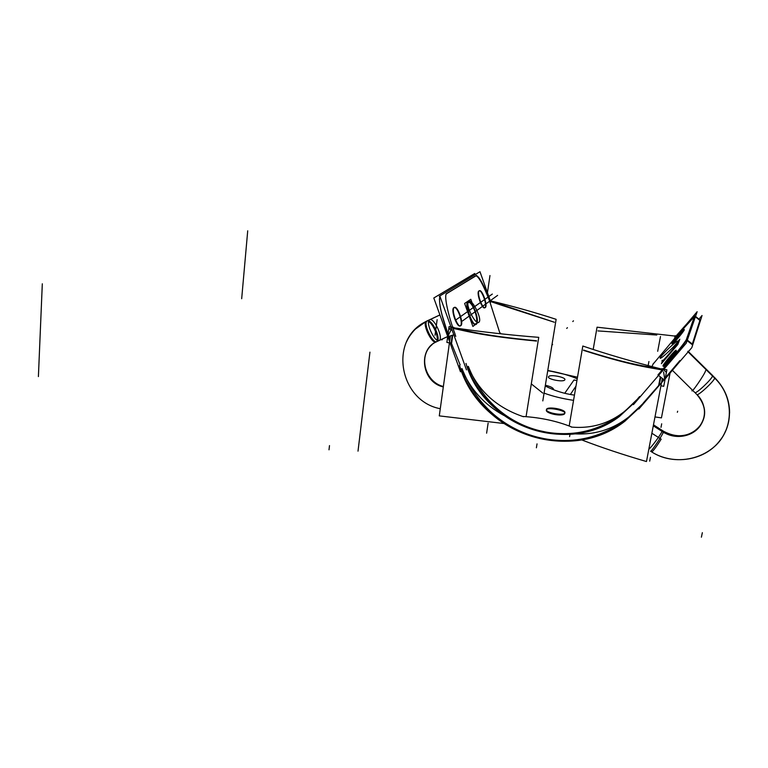 <?xml version="1.0" encoding="UTF-8"?>
<svg xmlns="http://www.w3.org/2000/svg" width="768" height="768" viewBox="0 0 768 768"><rect width="100%" height="100%" fill="white"/><g stroke="black" fill="none" stroke-linecap="round" stroke-linejoin="round"><path stroke-width="1.15" d="M490.685 300.509L490.291 303.187M475.987 275.808L476.045 275.77C478.934 276.845 483.398 285.149 489.466 300.662L499.306 331.325M489.466 300.662C483.398 285.149 478.934 276.845 476.045 275.76C478.934 276.845 483.398 285.149 489.466 300.662L490.013 302.333L489.466 300.662C483.398 285.149 478.934 276.845 476.045 275.76L476.054 275.75C478.656 275.52 483.235 283.699 489.773 300.288M460.474 371.779L433.795 297.994L474.73 273.494L475.142 274.637M448.349 335.27L449.904 339.456L448.349 335.27L451.277 329.606L448.349 335.27L449.904 339.456L448.349 335.27L451.277 329.606L448.349 335.27C443.846 322.301 438.077 304.483 439.92 296.266C438.442 301.757 441.254 314.755 448.349 335.27L441.946 314.582M460.128 364.877L451.181 342.701L452.208 335.299L451.181 342.701L460.099 364.81M446.016 294.038L476.65 275.395M439.862 296.112L439.277 296.314M475.709 275.856L446.227 293.798M466.483 369.888L439.805 295.949L479.981 271.718L490.195 300.394M454.992 334.406L455.77 336.346M484.877 307.69C487.757 306.058 481.574 288.701 478.896 290.947C475.91 292.426 482.256 310.186 484.877 307.69C487.757 306.058 481.574 288.701 478.896 290.947C475.91 292.426 482.256 310.186 484.877 307.69C487.757 306.058 481.574 288.701 478.896 290.947C475.91 292.426 482.256 310.186 484.877 307.69C487.757 306.058 481.574 288.701 478.896 290.947C475.91 292.426 482.256 310.186 484.877 307.69C487.757 306.058 481.574 288.701 478.896 290.947C475.91 292.426 482.256 310.186 484.877 307.69M453.85 307.651C450.326 309.427 457.267 328.685 460.378 325.795C457.267 328.685 450.326 309.427 453.85 307.651C450.326 309.427 457.267 328.685 460.378 325.795C457.267 328.685 450.326 309.427 453.85 307.651L453.85 307.651C450.326 309.427 457.267 328.685 460.378 325.795C463.517 324.038 457.786 306.758 454.301 307.488C457.786 306.758 463.517 324.038 460.378 325.795C463.306 324.192 458.438 308.323 454.79 307.555M475.978 324.336L476.65 323.213L475.978 324.336C472.454 327.802 464.15 304.656 468.182 302.592C464.15 304.656 472.454 327.802 475.978 324.336C472.454 327.802 464.15 304.656 468.182 302.592C464.15 304.656 472.454 327.802 475.978 324.336C472.454 327.802 464.15 304.656 468.182 302.592L468.182 302.592M476.87 322.051C477.744 315.974 471.763 301.622 468.672 302.41C471.763 301.622 477.744 315.974 476.87 322.051C477.744 315.974 471.763 301.622 468.672 302.41C471.763 301.622 477.744 315.974 476.87 322.051C477.648 316.522 472.675 303.562 469.382 302.534M489.437 300.595C512.784 306.192 535.008 312.442 556.128 319.325L542.803 400.906M554.362 322.243L490.234 300.864L490.157 301.382L501.12 305.088L554.362 322.243M499.949 333.715L500.573 333.158M466.003 363.427C483.302 425.52 567.341 456.518 619.469 416.467L637.69 398.88M651.974 366.605L653.405 363.379M545.242 386.006C554.448 390.701 564.182 393.744 574.445 395.126M519.485 423.398C495.926 411.83 478.877 392.822 468.336 366.374L467.328 367.267C477.965 393.763 495.158 412.714 518.918 424.128C533.846 431.213 549.514 434.63 565.92 434.381C584.774 434.083 602.63 428.102 619.498 416.419L635.078 402.058L619.987 415.382C603.149 427.094 585.274 433.181 566.381 433.622C549.926 433.987 534.288 430.589 519.485 423.398M532.531 429.139L551.818 433.354C552.115 434.064 531.898 429.638 532.531 429.139M595.814 428.429L608.88 422.736L595.718 428.621L580.195 432.595L595.814 428.429M506.928 416.698C504.835 416.822 484.013 397.613 484.454 396.182C484.234 397.392 505.018 416.592 506.928 416.698M544.08 393.13C552.787 396.317 562.608 398.717 573.552 400.349M459.552 365.376C478.214 432.336 569.434 465.322 625.104 421.056L643.085 403.421M518.122 430.205C492.269 417.955 473.558 397.411 462 368.573L460.973 369.475C472.627 398.371 491.501 418.848 517.574 430.934C532.531 437.789 548.189 441.235 564.547 441.264C585.917 441.322 606.106 434.573 625.123 421.008L640.282 406.819L640.733 405.744L625.603 419.942C606.624 433.546 586.426 440.4 564.998 440.506C548.592 440.592 532.963 437.165 518.122 430.205M531.206 435.802L550.474 440.054C550.781 440.726 530.563 436.272 531.206 435.802M602.477 433.354C618.499 425.827 618.47 425.894 602.381 433.536L587.731 438.106L602.477 433.354M498.029 418.56C496.33 418.733 476.65 398.938 477.206 397.786C476.87 398.717 496.522 418.502 498.029 418.56M450.403 335.885L439.286 415.882L503.75 423.494M451.574 327.475C481.277 331.853 510.336 335.146 538.742 337.344L526.07 416.659M473.03 332.102C488.045 335.29 509.222 338.179 536.554 340.781L536.515 341.069C506.573 338.218 483.418 335.011 467.059 331.44L453.168 328.387L453.254 327.802L473.03 332.102M569.99 434.39L569.597 436.646M571.286 426.816C556.771 421.056 540.854 417.619 523.546 416.496M664.003 369.686C633.725 362.054 606.662 354.163 582.816 346.022L569.184 425.981M662.333 378.442L646.474 461.539C622.906 454.675 601.296 447.456 581.645 439.901M583.574 350.083C607.171 357.629 626.659 362.822 642.019 365.693L662.256 369.331L662.141 369.936L647.837 367.402C630.854 364.32 609.418 358.646 583.526 350.371L583.574 350.083M633.456 404.621L686.237 343.2L697.142 311.722L686.899 323.722M694.934 316.493L686.832 339.734M686.602 340.214C682.502 346.598 671.635 359.606 663.61 369.12C676.282 354.096 683.942 344.458 686.602 340.214C683.942 344.458 676.282 354.096 663.61 369.12C676.282 354.096 683.942 344.458 686.602 340.214C683.942 344.458 676.282 354.096 663.61 369.12M637.843 398.544L639.658 396.47M675.245 337.709L653.069 364.147L676.435 336.298L694.426 316.598L676.435 336.298M683.76 329.856C681.638 331.565 673.795 341.03 672.538 343.392C673.795 341.03 681.638 331.565 683.76 329.856C681.638 331.565 673.795 341.03 672.538 343.392C673.795 341.03 681.638 331.565 683.76 329.856M672.346 343.776C671.011 346.666 683.741 331.786 684.336 329.731C683.741 331.786 671.011 346.666 672.346 343.776C671.011 346.666 683.741 331.786 684.336 329.731C683.741 331.786 671.011 346.666 672.346 343.776C671.011 346.666 683.741 331.786 684.336 329.731M675.907 350.803C673.651 352.464 664.742 363.226 663.562 365.702C664.742 363.226 673.651 352.464 675.907 350.803C673.651 352.464 664.742 363.226 663.562 365.702C664.742 363.226 673.651 352.464 675.907 350.803M663.437 365.981C661.882 369.37 675.706 353.28 676.454 350.813C675.706 353.28 661.882 369.37 663.437 365.981C661.882 369.37 675.706 353.28 676.454 350.813C675.706 353.28 661.882 369.37 663.437 365.981C661.882 369.37 675.706 353.28 676.454 350.813M675.389 344.726L672.998 347.309L675.389 344.726M676.243 335.818C687.101 323.29 693.206 316.685 694.56 316.022L694.512 316.32M695.366 316.829L699.898 320.39L692.314 344.054L699.898 320.39L692.314 344.054L687.312 340.118L692.314 344.054L699.898 320.39L695.366 316.829L699.898 320.39L695.366 316.829L699.898 320.39L692.314 344.054L687.312 340.118M638.842 409.018L691.805 347.674L702.038 315.514L698.957 319.114M643.248 403.046L659.309 384.816L643.248 403.046M664.656 378.682L663.59 371.846L664.656 378.682L661.622 382.176L664.656 378.682L663.59 371.846L664.656 378.682L661.622 382.176L679.882 360.576M675.178 335.664L674.64 338.429M670.042 373.19L661.44 417.878L654.989 416.928M676.483 336.25L597.053 327.187L593.184 349.478M656.765 335.03L597.917 330.912L656.765 335.03M660.941 385.738L663.725 386.333L666.893 369.821L661.862 368.688L661.45 370.848M660.307 376.829L658.723 385.181M663.629 369.514L665.942 371.952M686.448 339.302C686.534 340.522 672.326 358.272 657.936 374.947L664.243 379.958M678.557 363.014L665.146 378.912M692.554 344.909L687.13 340.627M686.237 339.926L694.704 315.782M700.406 320.246L695.51 316.416M671.942 343.594C672.115 342.182 683.51 328.56 683.971 329.213L683.914 329.568M684.019 329.654C682.454 330.682 674.822 339.725 672.854 342.874M684 329.338C683.952 330.605 672.365 344.467 671.962 343.747L672.038 343.354M662.986 365.789C663.264 364.051 675.485 349.459 676.051 350.189L675.984 350.64M676.051 350.698C674.218 351.888 665.99 361.651 663.946 365.05M676.09 350.371C675.965 351.946 663.514 366.816 663.014 366L663.11 365.501M661.978 360.874L662.246 360.278M677.606 342.422C677.482 344.218 662.544 362.083 661.997 361.114L662.112 360.538M453.494 329.674L453.811 327.379L449.078 326.563L446.88 342.422L449.424 342.912M452.726 335.136L451.603 343.248M451.2 330.134L449.251 328.8L451.296 327.802M453.821 334.781L448.32 336.557M455.155 334.358C447.965 314.87 443.818 295.238 446.573 293.712L446.832 293.568M546.538 409.325C547.45 406.262 564.547 409.075 564.95 412.368L564.72 413.203M564.922 412.896C564.211 416.026 546.835 413.194 546.49 409.901L546.758 409.018M479.174 290.918L479.251 290.851C481.853 288.346 488.17 305.818 485.299 307.546L485.136 307.642M485.414 307.44L485.299 307.546C482.726 310.099 476.371 292.56 479.251 290.851L479.453 290.736M454.128 307.632L454.214 307.555C457.296 304.637 464.208 323.558 460.829 325.642L460.646 325.757M460.963 325.517L460.829 325.642C457.795 328.598 450.835 309.61 454.214 307.555L454.454 307.411M468.432 302.602L468.547 302.496C471.35 299.674 478.474 315.917 477.245 322.253M477.091 323.011L476.218 324.317M476.573 324.038L476.4 324.202C472.915 327.629 464.65 304.819 468.547 302.496L468.806 302.342M438.614 340.685L438.182 341.011C417.293 347.99 421.306 382.186 443.309 386.938M436.483 341.664L447.696 336.518L436.483 341.664C432.912 345.802 422.016 324.595 426.106 321.456C417.206 325.997 410.669 332.803 406.493 341.866M443.347 386.698C422.678 382.042 417.475 350.592 436.147 341.904C417.475 350.592 422.678 382.042 443.347 386.698C422.678 382.042 417.475 350.592 436.147 341.904C417.475 350.592 422.678 382.042 443.347 386.698C422.678 382.042 417.475 350.592 436.147 341.904M437.779 340.531C439.738 336.518 433.2 322.253 428.784 320.87C433.2 322.253 439.738 336.518 437.779 340.531C439.738 336.518 433.2 322.253 428.784 320.87C433.2 322.253 439.738 336.518 437.779 340.531C439.738 336.509 433.171 322.186 428.755 320.861M426.259 321.322C419.837 324.557 414.586 329.107 410.496 334.963C414.586 329.107 419.837 324.557 426.259 321.322C419.837 324.557 414.586 329.107 410.496 334.963C414.586 329.107 419.837 324.557 426.259 321.322C419.837 324.557 414.586 329.107 410.496 334.963M431.962 344.755C418.042 356.15 425.251 382.166 443.376 386.496M426.298 321.302L415.805 328.81M439.91 314.918L426.902 321.082C422.909 324.125 433.402 344.938 437.146 341.414C433.248 345.014 422.563 323.194 427.114 320.909C422.563 323.194 433.248 345.014 437.146 341.414C433.248 345.014 422.563 323.194 427.114 320.909L439.91 314.918L427.114 320.909C422.563 323.194 433.248 345.014 437.146 341.414M426.922 321.072L439.93 314.976L426.528 321.168M479.03 322.099L478.982 322.147C475.91 326.131 464.918 304.512 468.547 301.565L468.931 301.306M429.494 319.795L426.374 321.254L429.283 319.968C425.318 323.03 435.61 343.882 439.354 340.397M472.061 302.803L470.803 299.29L464.63 303.466L472.877 326.458L477.427 322.944M475.747 323.683C472.224 327.139 463.862 303.85 467.904 301.795C463.862 303.85 472.224 327.139 475.747 323.683C472.224 327.139 463.862 303.85 467.904 301.795C463.862 303.85 472.224 327.139 475.747 323.683M468.499 301.613C471.763 301.152 477.763 316.214 476.573 321.85C477.763 316.214 471.763 301.152 468.499 301.613C471.763 301.152 477.763 316.214 476.573 321.85C477.763 316.214 471.763 301.152 468.499 301.613M428.582 321.542C432.787 323.75 438.307 335.779 437.165 340.243M468.557 301.555C471.725 297.696 482.582 319.171 478.982 322.147L478.666 322.378M439.498 340.282C443.146 337.498 434.525 318.547 430.08 319.584M653.29 425.818L664.541 432.998M651.878 433.248L661.162 439.19C656.304 446.88 653.155 451.142 651.715 451.968L651.475 451.814M653.414 425.165L662.256 430.81M712.522 376.003L712.272 376.618M704.573 411.744C704.371 419.971 700.886 426.538 694.128 431.443C706.848 423.648 708.288 404.093 695.75 393.485L695.645 393.322M715.498 378.509C724.867 388.435 729.571 399.907 729.6 412.944M648.826 449.232C651.619 447.235 661.997 432.979 662.266 430.771C672.931 437.587 683.549 437.818 694.128 431.443M650.525 451.2C651.082 452.294 662.64 435.034 663.485 431.827C676.349 438.768 687.946 437.482 698.285 427.968C703.44 422.064 705.37 415.238 704.064 407.462C705.37 415.238 703.44 422.064 698.285 427.968C687.946 437.482 676.349 438.768 663.485 431.827L663.523 431.251C676.541 438.192 688.118 437.098 698.285 427.968C707.011 417.206 706.55 406.07 696.902 394.57C698.141 396.096 714.566 380.813 714.749 377.952L714.634 377.491M714.749 377.952C714.538 380.938 697.373 396.749 696.816 394.483C697.373 396.749 714.538 380.938 714.749 377.952C714.538 380.938 697.373 396.749 696.816 394.483L696.902 394.57C698.141 396.096 714.566 380.813 714.749 377.952L688.243 351.802M715.478 378.682C732.394 395.52 734.16 423.101 719.827 440.63C734.16 423.101 732.394 395.52 715.478 378.682M702.73 403.171C705.389 410.256 704.995 417.072 701.549 423.61C694.637 436.925 674.573 440.64 662.131 431.194L662.122 430.358M715.363 378.211L715.421 378.864C735.389 398.496 733.526 432.288 712.195 448.454M715.421 378.864L687.744 351.552M660.134 357.984C660.374 355.882 676.848 340.147 677.779 341.136L677.722 341.674M694.838 392.525L694.925 392.602C696.134 394.07 712.358 378.701 712.598 375.83L715.421 378.605L712.493 375.379M662.64 360.672L661.392 363.686L677.837 344.486L679.824 339.245L678.01 341.357M672.806 347.52L675.974 344.045L672.806 347.52M678.394 341.894L678.518 342.211C677.654 345.043 660.998 364.493 662.87 360.49C660.998 364.493 677.654 345.043 678.518 342.211C677.654 345.043 660.998 364.493 662.87 360.49C660.998 364.493 677.654 345.043 678.518 342.211L678.394 341.894M715.498 378.499L687.936 351.312M677.846 341.357C677.846 343.238 661.008 359.347 660.192 358.243L660.278 357.648M439.92 296.266L439.411 299.53M542.813 393.101L531.302 383.894M490.013 302.333L500.035 333.638M546.557 409.603C547.939 407.078 564.71 410.304 564.893 412.944C564.71 410.304 547.939 407.078 546.557 409.603C547.939 407.078 564.71 410.304 564.893 412.944M564.902 413.002L564.758 413.491C563.251 417.149 544.435 413.491 546.461 409.766C544.435 413.491 563.251 417.149 564.758 413.491C563.251 417.149 544.435 413.491 546.461 409.766M468.048 366.624C478.454 391.104 496.934 407.808 523.507 416.736C496.934 407.808 478.454 391.104 468.048 366.624C478.454 391.104 496.934 407.808 523.507 416.736M461.731 368.813C470.237 389.136 484.262 404.659 503.808 415.392C484.262 404.659 470.237 389.136 461.731 368.813C470.237 389.136 484.262 404.659 503.808 415.392M571.238 427.056C596.054 429.302 617.443 420.72 635.414 401.299C617.443 420.72 596.054 429.302 571.238 427.056C596.054 429.302 617.443 420.72 635.414 401.299M660.758 377.194L659.309 384.816M575.194 433.882C600.326 435.187 622.138 425.904 640.618 406.022C622.138 425.904 600.326 435.187 575.194 433.882C600.326 435.187 622.138 425.904 640.618 406.022M550.656 371.05C561.034 373.037 569.885 375.619 577.229 378.787C569.885 375.619 561.034 373.037 550.656 371.05L547.776 370.474L550.656 371.05M575.981 386.131L570.346 394.483L575.981 386.131M564.768 379.91C566.957 377.462 550.234 374.035 548.65 376.598C546.23 379.018 563.309 382.541 564.768 379.91C566.957 377.462 550.234 374.035 548.65 376.598C546.23 379.018 563.309 382.541 564.768 379.91C566.957 377.462 550.234 374.035 548.65 376.598C546.23 379.018 563.309 382.541 564.768 379.91C566.957 377.462 550.234 374.035 548.65 376.598C546.23 379.018 563.309 382.541 564.768 379.91M553.555 389.75C553.738 388.099 551.002 386.592 545.366 385.229C551.002 386.592 553.738 388.099 553.555 389.75C553.738 388.099 551.002 386.592 545.366 385.229C551.002 386.592 553.738 388.099 553.555 389.75M573.994 379.978L576.922 380.573L573.994 379.978L576.922 380.573L573.994 379.978L564.73 393.293L573.994 379.978M547.766 370.522L577.498 377.213L547.766 370.502M460.378 325.795C463.517 324.038 457.786 306.758 454.301 307.488C457.786 306.758 463.517 324.038 460.378 325.795M329.491 445.603L329.011 449.818M42.307 283.805L38.4 376.589M551.818 345.35L552.614 344.438L551.818 345.35M462.422 320.995L497.626 295.363M455.674 320.064L492.326 294.058M247.718 230.813L241.68 298.723M537.034 443.875L536.39 447.792M488.122 423.12L486.614 433.171M489.965 275.549L487.45 292.704M555.466 372.077C563.99 373.891 571.248 376.128 577.229 378.787C571.248 376.128 563.99 373.891 555.466 372.077L553.853 371.789L555.466 372.077M547.738 370.714L553.853 371.789L547.738 370.714M661.69 423.802L661.008 427.354M660.48 336.518L657.696 351.293M702.346 532.685L701.405 537.187M369.936 352.147L358.013 451.152M650.448 457.258L649.709 461.136M648.922 361.517L648.154 365.606M437.136 319.68L435.034 335.27M452.208 335.299L451.181 342.701M438.854 340.627L447.696 336.576L438.854 340.627M566.726 328.435L567.418 327.648M442.954 338.698L441.965 339.926M653.376 425.366L664.685 432.595M704.064 407.462C709.046 428.467 681.542 444.566 663.485 431.827C662.63 435.053 651.005 452.41 650.515 451.2C651.005 452.41 662.63 435.053 663.485 431.827C681.542 444.566 709.046 428.467 704.064 407.462C709.046 428.467 681.542 444.566 663.485 431.827C662.63 435.053 651.005 452.41 650.515 451.2M573.446 320.813L572.794 321.552M677.674 411.226L677.357 412.291L677.674 411.226M705.61 370.55C705.542 373.171 690.115 395.549 692.15 390.096M692.045 390.48L692.208 389.923M619.498 416.419L619.987 415.382M625.123 421.008L625.603 419.942M438.173 340.944L437.645 341.146M426.058 321.504C388.214 339.226 399.293 401.174 440.285 408.71C399.293 401.174 388.214 339.226 426.058 321.504M429.283 319.968L426.163 321.427M653.482 424.838L662.285 430.464M725.597 430.944C714.47 457.987 676.742 468.067 651.773 451.987C673.315 465.581 704.803 460.781 719.827 440.63M701.549 423.61C694.675 436.272 674.928 439.872 662.227 430.378M712.579 375.466L688.003 351.216M694.925 392.602L672.442 370.368"/></g></svg>
